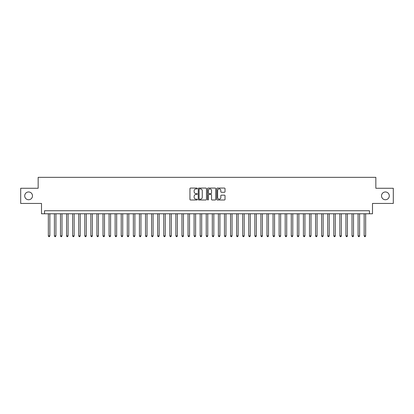 <?xml version="1.0" encoding="UTF-8"?>
<svg xmlns="http://www.w3.org/2000/svg" width="414" height="414" viewBox="0 0 414 414"><rect width="100%" height="100%" fill="white"/><g stroke="black" fill="none" stroke-linecap="round" stroke-linejoin="round"><path stroke-width="0.62" d="M197.281 188.489A0.419 0.419 0 0 0 196.867 188.07L190.533 188.07A0.595 0.595 0 0 0 189.938 188.67L189.938 199.398A0.595 0.595 0 0 0 190.533 199.993L196.867 199.993A0.419 0.419 0 0 0 197.281 199.579A0.419 0.419 0 0 0 196.867 199.16L196.045 199.16A1.91 1.91 0 0 1 194.14 197.25L194.14 196.36A1.91 1.91 0 0 1 196.045 194.451L196.867 194.451A0.419 0.419 0 0 0 197.281 194.031A0.419 0.419 0 0 0 196.867 193.617L196.045 193.617A1.91 1.91 0 0 1 194.14 191.708L194.14 190.813A1.91 1.91 0 0 1 196.045 188.908L196.867 188.908A0.419 0.419 0 0 0 197.281 188.489M381.517 195.853A3.886 3.886 0 0 0 385.403 199.745A3.886 3.886 0 0 0 389.289 195.853A3.886 3.886 0 0 0 385.403 191.967A3.886 3.886 0 0 0 381.517 195.853M24.711 195.853A3.886 3.886 0 0 0 28.597 199.745A3.886 3.886 0 0 0 32.483 195.853A3.886 3.886 0 0 0 28.597 191.967A3.886 3.886 0 0 0 24.711 195.853M224.424 192.277A0.595 0.595 0 0 0 225.019 191.677L225.019 188.67A0.595 0.595 0 0 0 224.424 188.07L217.386 188.07A0.595 0.595 0 0 0 216.791 188.67L216.791 199.398A0.595 0.595 0 0 0 217.386 199.993L224.424 199.993A0.595 0.595 0 0 0 225.019 199.398L225.019 195.76A0.595 0.595 0 0 0 224.424 195.165L221.412 195.165A0.595 0.595 0 0 0 220.817 195.76L220.817 197.566A1.594 1.594 0 0 1 219.223 199.16A1.594 1.594 0 0 1 217.624 197.566L217.624 190.502A1.594 1.594 0 0 1 219.223 188.908A1.594 1.594 0 0 1 220.817 190.502L220.817 191.677A0.595 0.595 0 0 0 221.412 192.277L224.424 192.277M369.464 213.774L372.496 213.774L372.496 203.445L393.3 203.445L393.3 188.261L375.84 188.261L375.84 177.332L38.16 177.332L38.16 188.261L20.7 188.261L20.7 203.445L41.503 203.445L41.503 213.774L369.464 213.774L369.464 210.736L44.536 210.736L44.536 213.774M206.477 188.67A0.595 0.595 0 0 0 205.882 188.07L198.849 188.07A0.595 0.595 0 0 0 198.249 188.67L198.249 199.398A0.595 0.595 0 0 0 198.849 199.993L205.882 199.993A0.595 0.595 0 0 0 206.477 199.398L206.477 188.67M208.118 188.07L215.151 188.07A0.595 0.595 0 0 1 215.751 188.67L215.751 199.398A0.595 0.595 0 0 1 215.151 199.993L212.144 199.993A0.595 0.595 0 0 1 211.544 199.398L211.544 195.046A0.595 0.595 0 0 0 210.949 194.451L208.951 194.451A0.595 0.595 0 0 0 208.356 195.046L208.356 199.579A0.419 0.419 0 0 1 207.937 199.993A0.419 0.419 0 0 1 207.523 199.579L207.523 188.67A0.595 0.595 0 0 1 208.118 188.07M199.501 188.908A0.419 0.419 0 0 0 199.087 189.322L199.087 198.741A0.419 0.419 0 0 0 199.501 199.16L200.366 199.16A1.91 1.91 0 0 0 202.275 197.25L202.275 190.813A1.91 1.91 0 0 0 200.366 188.908L199.501 188.908M211.544 190.533A1.594 1.594 0 0 0 209.95 188.934A1.594 1.594 0 0 0 208.356 190.533L208.356 193.022A0.595 0.595 0 0 0 208.951 193.617L210.949 193.617A0.595 0.595 0 0 0 211.544 193.022L211.544 190.533M48.334 213.774L48.334 235.876L49.851 235.876L49.851 213.774M49.851 235.876L49.395 236.668L48.79 236.668L48.334 235.876M54.405 213.774L54.405 235.876L55.926 235.876L55.926 213.774M55.926 235.876L55.471 236.668L54.86 236.668L54.405 235.876M60.48 213.774L60.48 235.876L61.996 235.876L61.996 213.774M61.996 235.876L61.541 236.668L60.936 236.668L60.48 235.876M66.556 213.774L66.556 235.876L68.072 235.876L68.072 213.774M68.072 235.876L67.617 236.668L67.011 236.668L66.556 235.876M72.626 213.774L72.626 235.876L74.147 235.876L74.147 213.774M74.147 235.876L73.692 236.668L73.081 236.668L72.626 235.876M78.701 213.774L78.701 235.876L80.218 235.876L80.218 213.774M80.218 235.876L79.762 236.668L79.157 236.668L78.701 235.876M84.772 213.774L84.772 235.876L86.293 235.876L86.293 213.774M86.293 235.876L85.838 236.668L85.227 236.668L84.772 235.876M90.847 213.774L90.847 235.876L92.363 235.876L92.363 213.774M92.363 235.876L91.908 236.668L91.303 236.668L90.847 235.876M96.923 213.774L96.923 235.876L98.439 235.876L98.439 213.774M98.439 235.876L97.983 236.668L97.378 236.668L96.923 235.876M102.993 213.774L102.993 235.876L104.514 235.876L104.514 213.774M104.514 235.876L104.059 236.668L103.448 236.668L102.993 235.876M109.068 213.774L109.068 235.876L110.585 235.876L110.585 213.774M110.585 235.876L110.129 236.668L109.524 236.668L109.068 235.876M115.139 213.774L115.139 235.876L116.66 235.876L116.66 213.774M116.66 235.876L116.205 236.668L115.594 236.668L115.139 235.876M121.214 213.774L121.214 235.876L122.73 235.876L122.73 213.774M122.73 235.876L122.275 236.668L121.669 236.668L121.214 235.876M127.289 213.774L127.289 235.876L128.806 235.876L128.806 213.774M128.806 235.876L128.35 236.668L127.745 236.668L127.289 235.876M133.36 213.774L133.36 235.876L134.881 235.876L134.881 213.774M134.881 235.876L134.426 236.668L133.815 236.668L133.36 235.876M139.435 213.774L139.435 235.876L140.951 235.876L140.951 213.774M140.951 235.876L140.496 236.668L139.891 236.668L139.435 235.876M145.505 213.774L145.505 235.876L147.027 235.876L147.027 213.774M147.027 235.876L146.572 236.668L145.961 236.668L145.505 235.876M151.581 213.774L151.581 235.876L153.097 235.876L153.097 213.774M153.097 235.876L152.642 236.668L152.036 236.668L151.581 235.876M157.656 213.774L157.656 235.876L159.173 235.876L159.173 213.774M159.173 235.876L158.717 236.668L158.112 236.668L157.656 235.876M163.727 213.774L163.727 235.876L165.248 235.876L165.248 213.774M165.248 235.876L164.793 236.668L164.182 236.668L163.727 235.876M169.802 213.774L169.802 235.876L171.318 235.876L171.318 213.774M171.318 235.876L170.863 236.668L170.257 236.668L169.802 235.876M175.872 213.774L175.872 235.876L177.394 235.876L177.394 213.774M177.394 235.876L176.938 236.668L176.328 236.668L175.872 235.876M181.948 213.774L181.948 235.876L183.464 235.876L183.464 213.774M183.464 235.876L183.009 236.668L182.403 236.668L181.948 235.876M188.023 213.774L188.023 235.876L189.54 235.876L189.54 213.774M189.54 235.876L189.084 236.668L188.479 236.668L188.023 235.876M194.094 213.774L194.094 235.876L195.615 235.876L195.615 213.774M195.615 235.876L195.154 236.668L194.549 236.668L194.094 235.876M200.169 213.774L200.169 235.876L201.685 235.876L201.685 213.774M201.685 235.876L201.23 236.668L200.624 236.668L200.169 235.876M206.239 213.774L206.239 235.876L207.761 235.876L207.761 213.774M207.761 235.876L207.305 236.668L206.695 236.668L206.239 235.876M212.315 213.774L212.315 235.876L213.831 235.876L213.831 213.774M213.831 235.876L213.376 236.668L212.77 236.668L212.315 235.876M218.385 213.774L218.385 235.876L219.906 235.876L219.906 213.774M219.906 235.876L219.451 236.668L218.846 236.668L218.385 235.876M224.46 213.774L224.46 235.876L225.977 235.876L225.977 213.774M225.977 235.876L225.521 236.668L224.916 236.668L224.46 235.876M230.536 213.774L230.536 235.876L232.052 235.876L232.052 213.774M232.052 235.876L231.597 236.668L230.991 236.668L230.536 235.876M236.606 213.774L236.606 235.876L238.128 235.876L238.128 213.774M238.128 235.876L237.672 236.668L237.062 236.668L236.606 235.876M242.682 213.774L242.682 235.876L244.198 235.876L244.198 213.774M244.198 235.876L243.742 236.668L243.137 236.668L242.682 235.876M248.752 213.774L248.752 235.876L250.273 235.876L250.273 213.774M250.273 235.876L249.818 236.668L249.207 236.668L248.752 235.876M254.827 213.774L254.827 235.876L256.344 235.876L256.344 213.774M256.344 235.876L255.888 236.668L255.283 236.668L254.827 235.876M260.903 213.774L260.903 235.876L262.419 235.876L262.419 213.774M262.419 235.876L261.964 236.668L261.358 236.668L260.903 235.876M266.973 213.774L266.973 235.876L268.495 235.876L268.495 213.774M268.495 235.876L268.039 236.668L267.428 236.668L266.973 235.876M273.049 213.774L273.049 235.876L274.565 235.876L274.565 213.774M274.565 235.876L274.109 236.668L273.504 236.668L273.049 235.876M279.119 213.774L279.119 235.876L280.64 235.876L280.64 213.774M280.64 235.876L280.185 236.668L279.574 236.668L279.119 235.876M285.194 213.774L285.194 235.876L286.711 235.876L286.711 213.774M286.711 235.876L286.255 236.668L285.65 236.668L285.194 235.876M291.27 213.774L291.27 235.876L292.786 235.876L292.786 213.774M292.786 235.876L292.331 236.668L291.725 236.668L291.27 235.876M297.34 213.774L297.34 235.876L298.861 235.876L298.861 213.774M298.861 235.876L298.406 236.668L297.795 236.668L297.34 235.876M303.415 213.774L303.415 235.876L304.932 235.876L304.932 213.774M304.932 235.876L304.476 236.668L303.871 236.668L303.415 235.876M309.486 213.774L309.486 235.876L311.007 235.876L311.007 213.774M311.007 235.876L310.552 236.668L309.941 236.668L309.486 235.876M315.561 213.774L315.561 235.876L317.077 235.876L317.077 213.774M317.077 235.876L316.622 236.668L316.017 236.668L315.561 235.876M321.637 213.774L321.637 235.876L323.153 235.876L323.153 213.774M323.153 235.876L322.697 236.668L322.092 236.668L321.637 235.876M327.707 213.774L327.707 235.876L329.228 235.876L329.228 213.774M329.228 235.876L328.773 236.668L328.162 236.668L327.707 235.876M333.782 213.774L333.782 235.876L335.299 235.876L335.299 213.774M335.299 235.876L334.843 236.668L334.238 236.668L333.782 235.876M339.853 213.774L339.853 235.876L341.374 235.876L341.374 213.774M341.374 235.876L340.919 236.668L340.308 236.668L339.853 235.876M345.928 213.774L345.928 235.876L347.444 235.876L347.444 213.774M347.444 235.876L346.989 236.668L346.383 236.668L345.928 235.876M352.003 213.774L352.003 235.876L353.52 235.876L353.52 213.774M353.52 235.876L353.064 236.668L352.459 236.668L352.003 235.876M358.074 213.774L358.074 235.876L359.595 235.876L359.595 213.774M359.595 235.876L359.14 236.668L358.529 236.668L358.074 235.876M364.149 213.774L364.149 235.876L365.666 235.876L365.666 213.774M365.666 235.876L365.21 236.668L364.605 236.668L364.149 235.876"/></g></svg>
